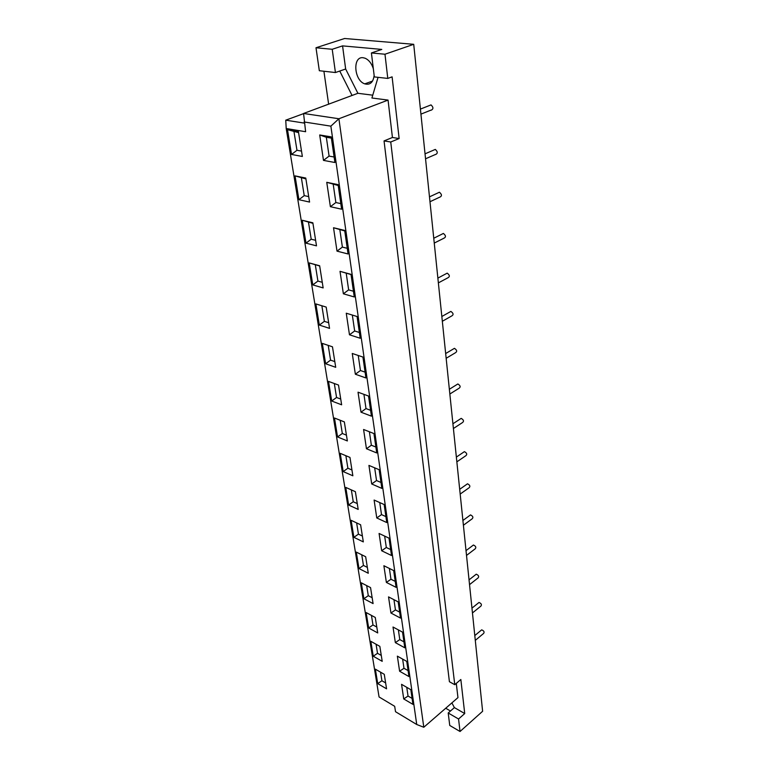 <?xml version="1.0" encoding="UTF-8"?>
<svg xmlns="http://www.w3.org/2000/svg" width="770" height="770" viewBox="0 0 770 770"><rect width="100%" height="100%" fill="white"/><g stroke="black" fill="none" stroke-linecap="round" stroke-linejoin="round"><path stroke-width="1.16" d="M305.911 178.91L295.035 175.878L305.777 178.062L309.569 202.067L298.914 199.7L304.227 195.628L308.703 196.61M435.608 154.52C437.899 153.365 437.793 151.661 435.291 149.419L433.674 150.112M338.213 185.493L326.759 182.326L338.088 184.627L341.62 209.199L330.388 206.697L335.874 202.539L340.821 203.617M304.227 195.628L301.407 177.995M298.914 199.7L295.035 175.878M335.874 202.539L333.237 184.482M330.388 206.697L326.759 182.326M312.928 223.319L302.264 220.268L312.851 222.799L316.499 245.851L305.988 243.147L311.205 239.201L315.623 240.317M439.814 197.168C442.096 196.061 441.961 194.415 439.41 192.231L437.88 192.943M344.758 230.942L333.525 227.747L344.681 230.413L348.069 253.975L337.01 251.136L342.39 247.093L347.26 248.315M311.205 239.201L308.491 222.251M305.988 243.147L302.264 220.268M342.39 247.093L339.859 229.768M337.01 251.136L333.525 227.747M319.675 265.977L309.203 262.917L319.646 265.766L323.15 287.922L312.784 284.91L317.914 281.069L322.264 282.32M434.251 243.07L443.895 238.228C446.128 237.141 445.955 235.543 443.376 233.445L441.932 234.167M351.033 274.553L340.022 271.338L351.005 274.332L354.267 296.96L343.372 293.793L348.646 289.867L353.44 291.243M317.914 281.069L315.305 264.784M312.784 284.91L309.203 262.917M348.646 289.867L346.211 273.235M343.372 293.793L340.022 271.338M319.329 325.084L315.883 303.929L326.182 307.076L329.55 328.376L319.329 325.084L324.363 321.35L328.655 322.717M438.371 282.888L447.89 277.797C450.007 276.661 449.776 275.111 447.197 273.148L445.84 273.87M349.474 334.796L346.259 313.207L357.078 316.518L360.216 338.261L349.474 334.796L354.662 330.985L359.378 332.476M324.363 321.35L321.86 305.757M354.662 330.985L352.333 315.065M325.633 363.767L322.312 343.391L332.467 346.808L335.71 367.309L325.633 363.767L330.571 360.129L334.806 361.602M442.336 321.273L451.74 315.941C453.742 314.757 453.453 313.246 450.874 311.417L449.622 312.129M355.355 374.23L352.256 353.469L362.92 357.049L365.933 377.954L355.355 374.23L360.437 370.514L365.096 372.141M330.571 360.129L328.213 345.374M360.437 370.514L358.243 355.48M331.697 401.026L328.501 381.391L338.511 385.058L341.639 404.808L331.697 401.026L336.557 397.484L340.725 399.053M446.157 358.291L455.455 352.737C457.342 351.505 456.995 350.042 454.435 348.338L453.261 349.031M361.005 412.191L358.031 392.19L368.532 396.04L371.429 416.156L361.005 412.191L366 408.572L370.591 410.294M336.557 397.484L334.315 383.518M366 408.572L363.921 394.346M337.549 436.946L334.469 418.014L344.344 421.902L347.357 440.95L337.549 436.946L342.323 433.491L346.442 435.156M449.844 394.019L459.045 388.253C460.807 386.983 460.412 385.558 457.861 383.97L456.783 384.644M366.453 448.746L363.584 429.487L373.941 433.558L376.732 452.943L366.453 448.746L371.361 445.224L375.885 447.043M342.323 433.491L340.205 420.276M371.361 445.224L369.398 431.768M343.189 471.587L340.215 453.328L349.965 457.428L352.862 475.793L343.189 471.587L347.886 468.227L351.948 469.979M453.414 428.515L462.5 422.557C464.146 421.257 463.713 419.862 461.182 418.38L460.191 419.034M371.708 483.974L368.936 465.407L379.148 469.7L381.833 488.382L371.708 483.974L376.53 480.547L380.986 482.463M347.886 468.227L345.874 455.715M376.53 480.547L374.663 467.823M348.637 505.033L345.769 487.41L355.384 491.693L358.185 509.422L348.637 505.033L353.247 501.751L357.261 503.58M456.851 461.846L465.84 455.715C467.371 454.377 466.889 453.02 464.397 451.644L463.473 452.26M376.771 517.96L374.105 500.048L384.163 504.543L386.761 522.551L376.771 517.96L381.506 514.61L385.905 516.612M353.247 501.751L351.351 489.903M381.506 514.61L379.745 502.569M353.892 537.335L351.12 520.308L360.61 524.774L363.325 541.897L353.892 537.335L358.435 534.139L362.391 536.035M460.181 494.071L469.065 487.776C470.489 486.409 469.969 485.09 467.506 483.801L466.659 484.388M381.66 550.752L379.081 533.466L389.004 538.143L391.507 555.516L381.66 550.752L386.319 547.489L390.65 549.568M358.435 534.139L356.635 522.907M386.319 547.489L384.654 536.093M358.984 568.558L356.298 552.1L365.663 556.729L368.281 573.265L358.984 568.558L363.45 565.43L367.357 567.394M463.405 525.246L472.183 518.788C473.492 517.401 472.934 516.112 470.508 514.909L469.739 515.476M386.376 582.428L383.883 565.729L393.672 570.57L396.088 587.346L386.376 582.428L390.958 579.242L395.231 581.389M363.45 565.43L361.746 554.785M390.958 579.242L389.379 568.443M363.892 598.742L361.303 582.823L370.553 587.606L373.084 603.593L363.892 598.742L368.291 595.691L372.151 597.712M466.524 555.42L475.196 548.818C476.399 547.412 475.812 546.151 473.425 545.025L472.722 545.564M390.939 613.026L388.532 596.894L398.186 601.88L400.516 618.098L390.939 613.026L395.443 609.917L399.659 612.131M368.291 595.691L366.674 585.604M395.443 609.917L393.951 599.695M368.657 627.954L366.145 612.545L375.279 617.463L377.724 632.94L368.657 627.954L372.978 624.961L376.79 627.04M469.536 584.632L478.103 577.895C479.219 576.48 478.603 575.248 476.255 574.199L475.61 574.699M395.347 642.623L393.018 627.021L402.546 632.141L404.799 647.811L395.347 642.623L399.784 639.581L403.942 641.843M372.978 624.961L371.448 615.403M399.784 639.581L398.369 629.899M373.257 656.223L370.832 641.314L379.841 646.357L382.209 661.334L373.257 656.223L377.521 653.307L381.285 655.434M472.462 612.939L480.923 606.077C481.943 604.652 481.308 603.449 479.007 602.458L478.42 602.929M399.611 671.238L397.358 656.146L406.762 661.401L408.937 676.56L399.611 671.238L403.981 668.273L408.081 670.593M377.521 653.307L376.068 644.24M403.981 668.273L402.633 659.091M298.587 132.652L287.499 129.649L298.404 131.449L302.36 156.464L291.541 154.452L296.97 150.275L294.025 131.891M296.97 150.275L301.503 151.093M291.541 154.452L287.499 129.649M377.714 683.606L375.365 669.168L384.269 674.318L386.559 688.823L377.714 683.606L381.91 680.757L380.544 672.162M381.91 680.757L385.626 682.923M331.379 138.109L326.336 137.272L319.704 134.971L331.206 136.867L334.902 162.508L323.487 160.391L329.088 156.098L326.336 137.272M329.088 156.098L334.103 157.003M323.487 160.391L319.704 134.971M403.74 698.948L401.555 684.328L410.833 689.699L412.951 704.377L403.74 698.948L408.033 696.042L406.762 687.35M408.033 696.042L412.085 698.409M416.734 724.503L423.798 727.255L338.906 118.753L330.869 126.155L416.734 724.503L395.52 711.711L394.683 706.311L379.061 696.956L286.209 128.523L285.747 120.178L303.582 113.633M352.054 95.442L339.743 71.052L345.653 69.002L357.896 93.295L303.572 113.469L305.623 131.718L286.209 128.523M304.285 123.094L285.747 120.178M330.869 126.155L304.111 121.968M392.431 137.483L399.139 138.542L390.746 141.998L384.047 140.91L392.431 137.483L388.061 100.09L338.906 118.753L303.572 113.469M475.292 640.371L483.656 633.392C484.59 631.968 483.926 630.784 481.673 629.86L481.135 630.303M431.239 110.187C433.539 108.974 433.462 107.213 431.007 104.903L429.304 105.577M373.315 68.655C371.602 63.4 368.869 59.925 365.115 58.231L363.142 57.731C352.323 56.095 354.027 80.542 364.778 83.863C370.081 85.229 373.209 82.419 374.143 75.441M339.743 71.052L335.431 72.534L332.217 49.28L342.563 45.882L381.785 49.415L371.409 52.957L374.326 76.913L387.782 78.425L392.103 76.856L399.139 138.542M371.409 52.957L384.981 54.227L387.782 78.425M448.207 712.991L458.554 718.997L460.036 731.5L449.747 725.446L448.207 712.991L454.377 707.601L464.724 713.54L458.554 718.997M450.479 711.008L445.705 708.246M451.884 702.885L454.377 707.601M384.047 140.91L449.411 681.72L454.762 684.703L390.746 141.998M454.762 684.703L460.845 679.496L464.724 713.54M423.798 727.255L457.958 697.62L456.292 683.394M460.036 731.5L482.617 711.278L413.721 44.313L384.981 54.227M335.431 72.534L319.329 70.725L315.998 47.759L332.217 49.28M342.563 45.882L345.653 69.002M372.757 95.182L357.896 93.295M315.998 47.759L344.614 38.5L413.721 44.313M378.06 77.327L371.92 98.002L388.061 100.09M328.646 104.277L323.91 71.244M435.291 149.419L425.04 153.836M435.435 154.481L425.55 158.784M439.41 192.231L429.477 196.86M439.747 197.149L429.987 201.73M443.376 233.445L433.76 238.248M447.197 273.148L437.87 278.105M450.874 311.417L441.836 316.499M454.435 348.338L445.666 353.536M457.861 383.97L449.353 389.264M461.182 418.38L452.924 423.76M464.397 451.644L456.36 457.091M467.506 483.801L459.69 489.306M470.508 514.909L462.914 520.472M473.425 545.025L466.023 550.637M476.255 574.199L469.046 579.839M479.007 602.458L471.962 608.136M481.673 629.86L474.801 635.558M431.007 104.903L420.41 109.099M430.959 110.129L420.93 114.133M372.555 81.052L364.778 83.863"/></g></svg>
